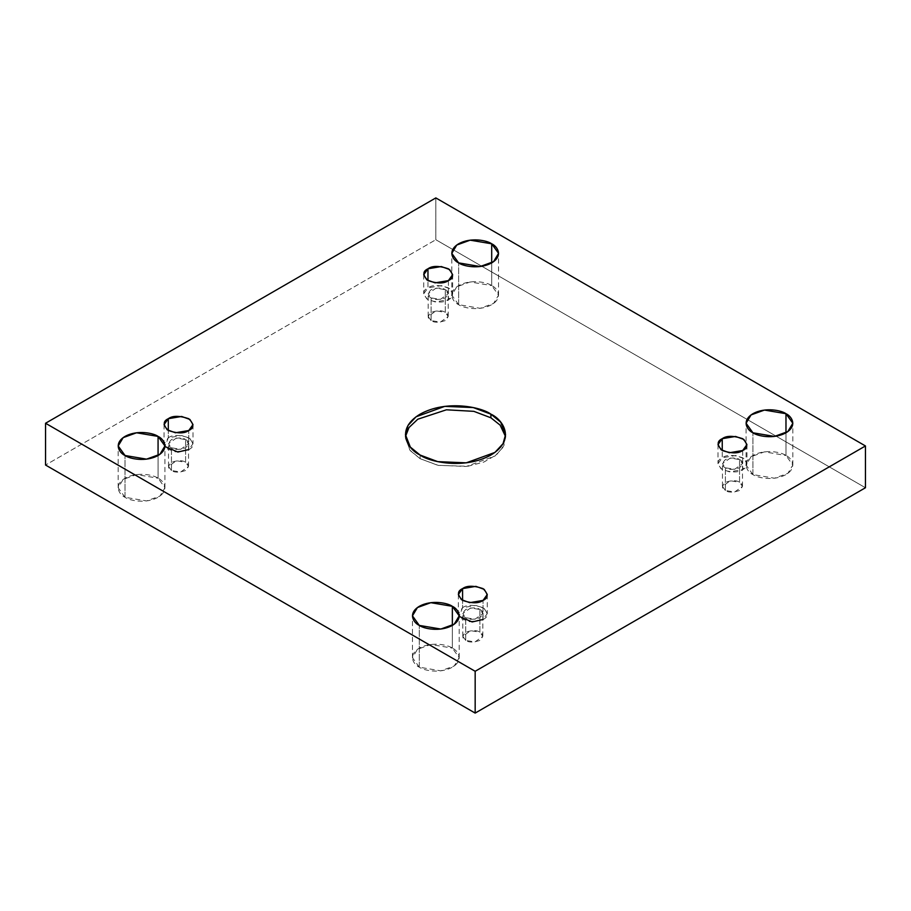 <?xml version="1.0" encoding="UTF-8"?>
<svg xmlns="http://www.w3.org/2000/svg" width="911" height="911" viewBox="0 0 911 911"><rect width="100%" height="100%" fill="white"/><g stroke="black" fill="none" stroke-linecap="round" stroke-linejoin="round"><path stroke-width="0.68" stroke-dasharray="4.55 3.42" d="M420.096 458.677L410.314 450.694L405.429 438.237L405.52 436.415L409.802 450.057L420.096 458.677L420.096 455.044L420.096 458.677L438.373 465.407L467.89 466.25L483.787 462.093L496.586 454.76L503.92 445.604L505.48 436.415L503.043 447.312L494.924 456.058L466.216 466.478L437.747 465.27L420.096 458.677M125.023 497.292L118.179 487.749L123.144 479.437L136.548 474.574L158.07 478.218L158.07 455.5L158.07 478.218C153.902 475.041 137.481 471.283 125.023 478.218C113.021 485.404 119.523 494.889 125.023 497.292C129.191 500.469 145.612 504.227 158.07 497.292C170.072 490.107 163.57 480.621 158.07 478.218L164.914 487.749L159.949 496.074L146.546 500.936L125.023 497.292L125.023 455.5L125.023 497.292M458.643 304.673L451.799 295.141L456.775 286.817L470.178 281.954L491.701 285.599L491.701 262.88L491.701 285.599C487.522 282.421 471.101 278.664 458.643 285.599C446.641 292.784 453.154 302.27 458.643 304.673C462.822 307.85 479.243 311.608 491.701 304.673C503.703 297.487 497.19 288.001 491.701 285.599L498.545 295.141L493.568 303.454L480.165 308.317L458.643 304.673L458.643 262.88L458.643 304.673M419.299 667.194L412.455 657.662L417.432 649.338L430.835 644.476L452.357 648.12L452.357 625.402L452.357 648.12C448.178 644.942 431.757 641.185 419.299 648.12C407.297 655.305 413.81 664.791 419.299 667.194C423.478 670.371 439.899 674.129 452.357 667.194C464.359 660.008 457.846 650.522 452.357 648.12L459.201 657.662L454.225 665.975L440.822 670.838L419.299 667.194L419.299 625.402L419.299 667.194M752.93 474.585L746.086 465.043L751.051 456.718L764.454 451.856L785.977 455.5L785.977 432.782L785.977 455.5C781.809 452.323 765.388 448.565 752.93 455.5C740.928 462.697 747.43 472.171 752.93 474.585C757.098 477.751 773.519 481.509 785.977 474.585C797.979 467.389 791.477 457.903 785.977 455.5L792.821 465.043L787.856 473.356L774.452 478.218L752.93 474.585L752.93 432.782L752.93 474.585M742.704 450.501L742.704 469.586L729.381 471.841L721.079 468.823L718.005 463.676L722.241 457.766L722.241 450.501L722.241 457.766C716.82 460.226 716.82 464.166 722.241 469.586C731.624 472.707 738.445 472.707 742.704 469.586C748.113 467.127 748.113 463.187 742.704 457.766C733.321 454.646 726.5 454.646 722.241 457.766L735.564 455.523L743.866 458.529L746.94 463.676L742.704 469.586L742.704 450.501M725.395 490.482L722.457 486.394L730.326 480.746L739.55 482.306L739.55 459.588L730.326 458.028L722.457 463.676L725.395 467.764L725.395 490.482C728.333 492.646 733.059 492.646 739.55 490.482C743.308 486.725 743.308 484.003 739.55 482.306C736.612 480.143 731.886 480.143 725.395 482.306C721.637 486.053 721.637 488.774 725.395 490.482L725.395 467.764L734.619 469.324L742.488 463.676L739.55 459.588L739.55 482.306L742.488 486.394L734.619 492.042L725.395 490.482M483.035 619.491C488.455 617.043 488.455 613.103 483.035 607.683C473.652 604.562 466.831 604.562 462.583 607.683L475.906 605.428L484.196 608.446L487.283 613.593L483.035 619.491L483.035 600.417L483.035 619.491L469.712 621.746L461.421 618.74L458.347 613.593L462.583 607.683L462.583 600.417L462.583 607.683L459.201 616.417M465.726 640.399L462.799 636.311L470.668 630.663L479.892 632.223L479.892 609.505L470.668 607.944L462.799 613.593L465.726 617.681L465.726 640.399C468.675 642.562 473.401 642.562 479.892 640.399C483.639 636.641 483.639 633.919 479.892 632.223C476.943 630.048 472.228 630.048 465.726 632.223C461.979 635.969 461.979 638.691 465.726 640.399L465.726 617.681L474.95 619.241L482.83 613.593L479.892 609.505L479.892 632.223L482.83 636.311L474.95 641.959L465.726 640.399M188.759 449.59C194.18 447.142 194.18 443.201 188.759 437.781C179.376 434.649 172.555 434.649 168.296 437.781L181.619 435.526L189.921 438.544L192.995 443.691L188.759 449.59L188.759 430.516L188.759 449.59L175.436 451.845L167.134 448.838L164.06 443.691L168.296 437.781L168.296 430.516L168.296 437.781L164.914 446.515M171.45 470.497L168.512 466.398L176.381 460.75L185.605 462.31L185.605 439.603L176.381 438.043L168.512 443.691L171.45 447.779L171.45 470.497C174.388 472.661 179.114 472.661 185.605 470.497C189.363 466.739 189.363 464.018 185.605 462.31C182.667 460.146 177.941 460.146 171.45 462.31C167.692 466.068 167.692 468.789 171.45 470.497L171.45 447.779L180.674 449.339L188.543 443.691L185.605 439.603L185.605 462.31L188.543 466.398L180.674 472.046L171.45 470.497M448.417 280.599L448.417 299.685L435.094 301.928L426.803 298.922L423.717 293.775L427.965 287.865L427.965 280.599L427.965 287.865C422.545 290.324 422.545 294.264 427.965 299.685C437.348 302.805 444.169 302.805 448.417 299.685C453.837 297.225 453.837 293.285 448.417 287.865C439.034 284.744 432.213 284.744 427.965 287.865L441.288 285.621L449.578 288.628L452.653 293.775L448.417 299.685L448.417 280.599M431.108 320.581L428.17 316.493L436.05 310.845L445.274 312.405L445.274 289.687L436.05 288.127L428.17 293.775L431.108 297.863L431.108 320.581C434.057 322.745 438.772 322.745 445.274 320.581C449.021 316.823 449.021 314.101 445.274 312.405C442.325 310.23 437.599 310.23 431.108 312.405C427.361 316.151 427.361 318.873 431.108 320.581L431.108 297.863L440.332 299.423L448.201 293.775L445.274 289.687L445.274 312.405L448.201 316.493L440.332 322.141L431.108 320.581M865.45 487.749L435.834 239.718L435.834 197.915L435.834 239.718L45.55 465.043L435.834 239.718L865.45 487.749M445.274 289.687C449.021 291.383 449.021 294.116 445.274 297.863C438.772 300.026 434.057 300.026 431.108 297.863C427.361 296.166 427.361 293.433 431.108 289.687C437.599 287.523 442.325 287.523 445.274 289.687M185.605 439.603C189.363 441.3 189.363 444.021 185.605 447.779C179.114 449.943 174.388 449.943 171.45 447.779C167.692 446.071 167.692 443.35 171.45 439.603C177.941 437.439 182.667 437.439 185.605 439.603M479.892 609.505C483.639 611.201 483.639 613.934 479.892 617.681C473.401 619.844 468.675 619.844 465.726 617.681C461.979 615.984 461.979 613.251 465.726 609.505C472.228 607.341 476.943 607.341 479.892 609.505M739.55 459.588C743.308 461.285 743.308 464.018 739.55 467.764C733.059 469.928 728.333 469.928 725.395 467.764C721.637 466.068 721.637 463.335 725.395 459.588C731.886 457.424 736.612 457.424 739.55 459.588M405.429 438.237L405.429 434.604M118.179 487.749L118.179 445.957M451.799 295.141L451.799 253.338M412.455 657.662L412.455 615.859M746.086 465.043L746.086 423.251M718.005 444.602L718.005 463.676M722.457 486.394L722.457 463.676M458.347 594.507L458.347 613.593M462.799 636.311L462.799 613.593M164.06 424.606L164.06 443.691M168.512 466.398L168.512 443.691M423.717 274.689L423.717 293.775M428.17 316.493L428.17 293.775M448.201 316.493L448.201 293.775M452.653 274.689L452.653 293.775M188.543 466.398L188.543 443.691M192.995 424.606L192.995 443.691M482.83 636.311L482.83 613.593M487.283 594.507L487.283 613.593M742.488 486.394L742.488 463.676M746.94 444.602L746.94 463.676M792.821 465.043L792.821 423.251M459.201 657.662L459.201 615.859M498.545 295.141L498.545 253.338M164.914 487.749L164.914 445.957M505.571 438.237L505.571 434.604"/><path stroke-width="1.37" d="M405.52 436.415L408.993 427.521L417.807 419.208L446.424 409.802L473.845 411.339L490.904 417.796L490.904 414.163L473.253 407.57L444.784 406.363L416.076 416.782L407.957 425.528L405.429 434.604L410.314 447.062L420.096 455.044C408.31 449.886 394.372 429.571 420.096 414.163C446.777 399.303 481.976 407.354 490.904 414.163C502.69 419.322 516.628 439.637 490.904 455.044C464.223 469.894 429.024 461.843 420.096 455.044L437.747 461.638L466.216 462.845L494.924 452.425L503.043 443.668L505.571 434.604L500.686 422.146L490.904 414.163L490.904 417.796L500.139 425.141L505.48 436.415L500.139 425.141L490.904 417.796L473.845 411.339L446.424 409.802L417.807 419.208L408.993 427.521L405.52 436.415M158.07 455.5L158.07 436.415L136.548 432.782L123.144 437.644L118.179 445.957L125.023 455.5C119.523 453.097 113.021 443.611 125.023 436.415C137.481 429.491 153.902 433.249 158.07 436.415C163.57 438.829 170.072 448.303 158.07 455.5C145.612 462.435 129.191 458.677 125.023 455.5L146.546 459.144L159.949 454.282L164.914 445.957L158.07 436.415L158.07 455.5M491.701 262.88L491.701 243.806L470.178 240.162L456.775 245.025L451.799 253.338L458.643 262.88C453.154 260.478 446.641 250.992 458.643 243.806C471.101 236.871 487.522 240.629 491.701 243.806C497.19 246.209 503.703 255.695 491.701 262.88C479.243 269.815 462.822 266.058 458.643 262.88L480.165 266.524L493.568 261.662L498.545 253.338L491.701 243.806L491.701 262.88M452.357 625.402L452.357 606.327L430.835 602.683L417.432 607.546L412.455 615.859L419.299 625.402C413.81 622.999 407.297 613.513 419.299 606.327C431.757 599.392 448.178 603.15 452.357 606.327C457.846 608.73 464.359 618.216 452.357 625.402C439.899 632.336 423.478 628.579 419.299 625.402L440.822 629.045L454.225 624.183L459.201 615.859L452.357 606.327L452.357 625.402M785.977 432.782L785.977 413.708L764.454 410.064L751.051 414.926L746.086 423.251L752.93 432.782C747.43 430.379 740.928 420.893 752.93 413.708C765.388 406.773 781.809 410.531 785.977 413.708C791.477 416.111 797.979 425.596 785.977 432.782C773.519 439.717 757.098 435.959 752.93 432.782L774.452 436.426L787.856 431.563L792.821 423.251L785.977 413.708L785.977 432.782M722.241 438.692L718.005 444.602L721.079 449.749L729.381 452.756L742.704 450.501C738.445 453.632 731.624 453.632 722.241 450.501C716.82 445.08 716.82 441.152 722.241 438.692C726.5 435.56 733.321 435.56 742.704 438.692C748.113 444.112 748.113 448.041 742.704 450.501L746.94 444.602L743.866 439.444L735.564 436.437L722.241 438.692L722.241 450.501L722.241 438.692M462.583 588.608L458.347 594.507L461.421 599.654L469.712 602.672L483.035 600.417C478.787 603.549 471.966 603.549 462.583 600.417C457.163 594.997 457.163 591.057 462.583 588.608C466.831 585.477 473.652 585.477 483.035 588.608C488.455 594.018 488.455 597.958 483.035 600.417L487.283 594.507L484.196 589.36L475.906 586.354L462.583 588.608L462.583 600.417L462.583 588.608M168.296 418.707L164.06 424.606L167.134 429.753L175.436 432.771L188.759 430.516C184.5 433.647 177.679 433.647 168.296 430.516C162.887 425.095 162.887 421.155 168.296 418.707C172.555 415.575 179.376 415.575 188.759 418.707C194.18 424.116 194.18 428.056 188.759 430.516L192.995 424.606L189.921 419.459L181.619 416.452L168.296 418.707L168.296 430.516L168.296 418.707M427.965 268.791L423.717 274.689L426.803 279.848L435.094 282.854L448.417 280.599C444.169 283.731 437.348 283.731 427.965 280.599C422.545 275.179 422.545 271.25 427.965 268.791C432.213 265.659 439.034 265.659 448.417 268.791C453.837 274.211 453.837 278.14 448.417 280.599L452.653 274.689L449.578 269.542L441.288 266.536L427.965 268.791L427.965 280.599L427.965 268.791M475.166 671.282L865.45 445.957L435.834 197.915L45.55 423.251L475.166 671.282L475.166 713.085L865.45 487.749L865.45 445.957L475.166 671.282L45.55 423.251L435.834 197.915L865.45 445.957L865.45 487.749L475.166 713.085L475.166 671.282M45.55 465.043L45.55 423.251L45.55 465.043L475.166 713.085L45.55 465.043M164.914 446.515L177.873 452.027L188.759 449.59M459.201 616.417L472.16 621.94L483.035 619.491"/></g></svg>
